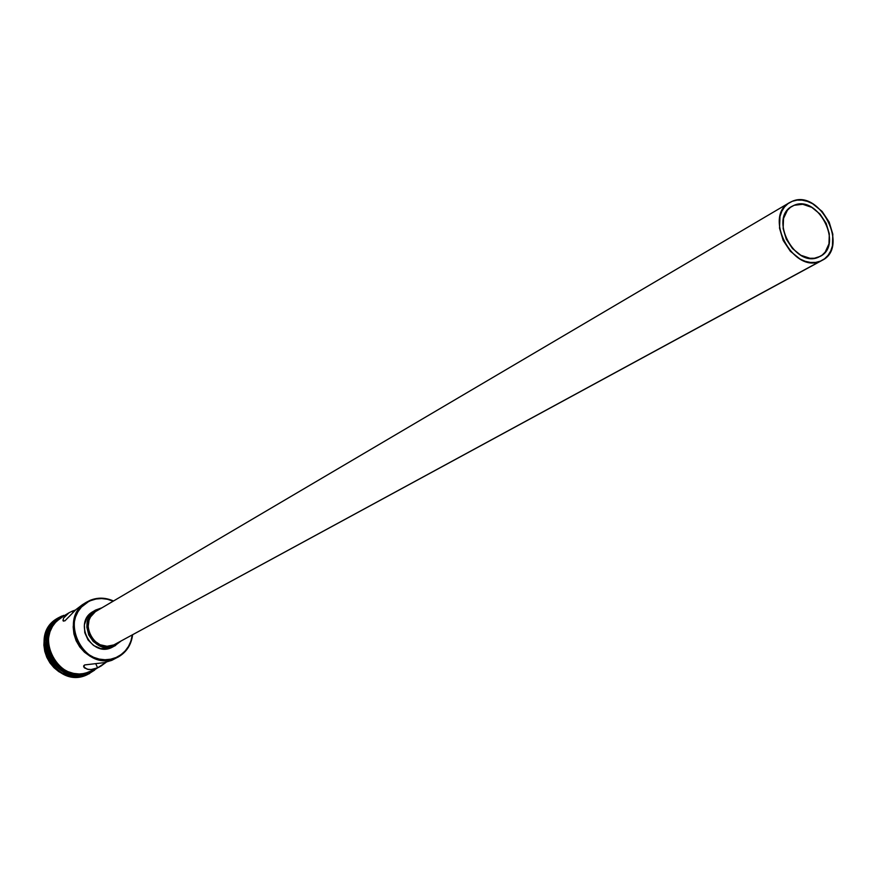 <?xml version="1.0" encoding="UTF-8"?>
<svg xmlns="http://www.w3.org/2000/svg" width="877" height="877" viewBox="0 0 877 877"><rect width="100%" height="100%" fill="white"/><g stroke="black" fill="none" stroke-linecap="round" stroke-linejoin="round"><path stroke-width="1.32" d="M68.91 612.848L63.517 618.153L63.089 620.773L64.876 620.883L75.992 609.559L82.493 604.637L75.992 609.559L64.876 620.883L63.089 620.773L63.517 618.153L68.91 612.848L61.62 617.265C31.21 633.698 59.252 687.129 90.232 671.727L101.019 666.049L106.26 662.19L97.599 667.836L91.131 669.535L88.434 669.469L84.652 668.011L83.699 665.84L84.62 664.941L104.133 662.65L111.785 660.348L116.104 657.498C82.69 673.821 55.733 613.549 90.594 600.646L84.543 603.54L79.785 608.079L76.2 613.692L73.953 620.105L73.186 626.978L73.92 633.983L76.135 640.747L79.719 646.919L84.477 652.203L90.178 656.314L96.525 659.055L103.19 660.282L109.833 659.942L116.126 658.057C84.51 673.766 55.668 618.844 86.702 602.082L90.221 600.296C97.862 597.259 105.624 597.489 113.495 600.997C105.624 597.489 97.862 597.259 90.221 600.296L81.408 607.081L77.987 611.653L75.532 616.915L74.139 622.648L73.876 628.634L74.764 634.652L76.748 640.462L79.763 645.823L83.688 650.537L88.369 654.417L93.631 657.312L99.254 659.109L105.021 659.745L110.71 659.197L116.104 657.498L120.993 654.702L125.192 650.931L128.535 646.338L130.914 641.087L132.284 634.959C130.739 645.56 125.334 653.069 116.104 657.498L111.785 660.348L114.975 658.671M794.156 205.284C818.066 194.486 843.827 245.034 820.159 256.391L814.426 258.244L809.997 258.287L800.844 255.273L792.512 248.575L786.285 239.191L783.128 228.601L783.534 218.428L787.414 210.239L790.484 207.301L794.156 205.284L802.707 204.275L811.784 207.356L820.006 214.043L826.145 223.306L829.302 233.775L828.973 243.872L825.202 252.083L822.188 255.075L818.548 257.158C795.022 268.417 768.647 218.187 791.865 206.38L794.156 205.284M789.486 202.653L96.338 611.116C77.483 621.048 94.705 654.319 113.835 644.913L820.423 261.149C793.323 274.183 762.837 216.257 789.585 202.598L792.282 201.293C819.907 188.873 849.572 247.237 822.231 260.294L113.835 644.913L107.071 646.272L100.121 644.759L94.058 640.627L89.827 634.477L88.073 627.263L89.059 620.116L90.55 616.904L95.231 611.828M95.604 610.074L93.006 611.609C72.955 622.199 91.285 657.564 111.642 647.544L114.361 646.075C93.96 656.106 75.575 620.642 95.67 610.03L101.94 607.805L94.519 610.776L89.52 616.191L87.031 623.35L86.867 627.252L88.741 634.937L93.258 641.504L99.726 645.921L107.137 647.522L114.361 646.075L108.134 648.64L100.68 648.574L93.631 645.516L88.04 639.936L84.795 632.69L84.378 624.895L86.867 617.748L91.855 612.354M72.21 611.181L75.521 609.997L72.21 611.181L72.868 612.639L72.21 611.181L69.042 612.771L72.21 611.181M99.386 666.969L97.599 667.836L95.725 663.659L97.599 667.836L90.232 671.727L97.599 667.836L91.131 669.535L87.272 669.239L83.754 666.926L84.62 664.941L104.133 662.65L111.785 660.348L116.126 658.057C125.641 653.486 131.133 645.724 132.613 634.784C131.298 644.924 126.387 652.389 117.902 657.202M50.866 627.559C38.709 646.185 55.372 675.641 77.614 674.808C55.372 675.641 38.709 646.185 50.866 627.559M87.897 674.347L87.853 673.459L87.897 674.347C55.788 690.331 26.683 634.97 58.2 617.89L61.807 616.06L56.029 619.348L51.195 623.953L47.533 629.642L45.231 636.132L44.42 643.082L45.155 650.164L47.38 656.983L50.987 663.22L55.799 668.548L61.576 672.681L68 675.422L74.764 676.638L81.506 676.277L87.305 674.665L94.683 670.105L87.897 674.347M61.971 616.213L63.692 615.336L61.971 616.213M83.052 674.577C56.205 682.251 33.458 642.074 53.87 623.01C33.458 642.074 56.205 682.251 83.052 674.577M49.244 631.199C44.102 653.08 52.247 667.463 73.657 674.325L66.63 672.297L61.423 669.447L56.786 665.632L52.905 660.984L49.923 655.689L47.972 649.956L47.117 644.003L47.391 638.072L49.244 631.188M57.915 618.066L57.619 618.241C26.124 635.31 55.207 690.637 87.305 674.665L81.736 676.43L75.871 677.011L69.93 676.375L64.142 674.556L58.737 671.607L53.925 667.638L49.89 662.815L46.799 657.312L44.771 651.37L43.883 645.198L44.179 639.037L45.626 633.15L48.18 627.746L51.721 623.043L57.729 618.175M90.276 671.837L81.287 674.051L75.532 673.854L69.14 672.242L62.541 668.811L56.435 663.407L51.655 656.281L48.849 648.136L48.246 639.914L49.627 632.47L52.423 626.31L56.029 621.607L63.802 615.939L55.81 621.826L52.379 626.386L49.912 631.615L48.509 637.316L48.235 643.279L49.09 649.254L51.063 655.02L54.056 660.348L57.959 665.018L62.618 668.866L67.858 671.727L73.46 673.492L79.215 674.117L84.894 673.558L90.276 671.837L90.309 672.527L90.276 671.837L94.223 669.699L90.276 671.837M97.325 668.066L90.309 672.516L83.984 674.424L77.308 674.786L70.631 673.58L64.284 670.872L58.595 666.783L53.848 661.543L50.285 655.393L48.092 648.662L47.369 641.679L48.169 634.816L50.438 628.403L54.056 622.78L58.847 618.219L64.525 615.501M61.324 617.298L53.892 623.843L50.702 628.984L48.487 635.43L47.797 642.94L49.057 650.92L52.346 658.561L57.334 665.051L63.374 669.853L69.721 672.823L75.806 674.172L81.265 674.238L89.849 672.067L90.309 672.527L84.466 673.777L78.787 674.336M113.177 601.194L107.4 599.254L101.677 598.553L95.999 599.024L90.594 600.646C98.005 597.697 105.525 597.884 113.177 601.194M114.251 646.13L115.621 645.461M59.658 618.373L55.394 622.078L51.962 626.627L49.496 631.857L48.103 637.568L47.818 643.521L48.684 649.495L50.647 655.262L53.64 660.578L57.542 665.248L62.201 669.096L67.43 671.957M61.719 617.2L55.898 621.914L52.477 626.452L50.022 631.659L48.63 637.349L48.356 643.279L49.211 649.232L51.162 654.976L54.144 660.282L58.035 664.93L62.673 668.767L67.891 671.618L73.471 673.383L79.204 673.996L84.861 673.437L93.642 669.929M120.829 641.186L114.361 646.075L120.829 641.186M116.334 643.554L822.133 260.348M820.423 261.149L824.621 258.748L828.096 255.295L830.738 250.921L832.437 245.812L832.81 234.17L829.171 222.1L822.1 211.412L812.617 203.716L807.41 201.359L802.159 200.153L797.04 200.12L792.282 201.293L788.039 203.617L784.487 207.005L781.78 211.346L780.004 216.455L779.532 228.195L783.172 240.43L790.363 251.26L799.988 259L805.261 261.313L810.556 262.464L815.676 262.409L820.423 261.149M82.35 604.724L86.702 602.082M57.619 618.241L58.2 617.89M89.07 673.81L89.662 673.492M62.969 620.072L63.462 621.179M83.611 666.191L84.28 667.682"/></g></svg>
